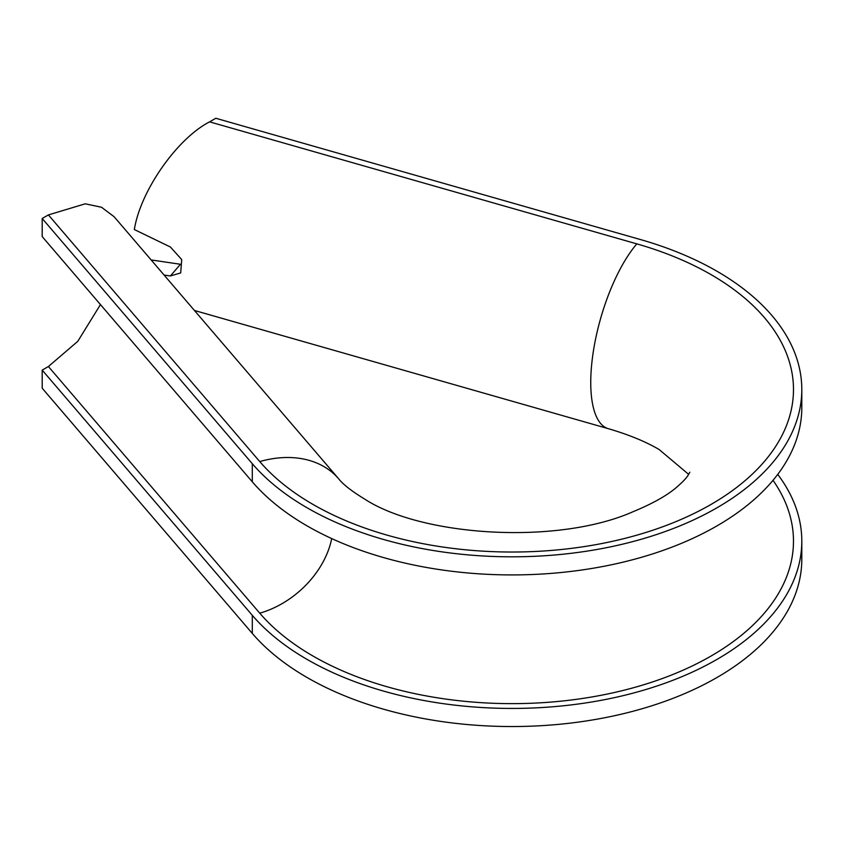<?xml version="1.0" encoding="UTF-8"?>
<svg xmlns="http://www.w3.org/2000/svg" width="844" height="844" viewBox="0 0 844 844"><rect width="100%" height="100%" fill="white"/><g stroke="black" fill="none" stroke-linecap="round" stroke-linejoin="round"><path stroke-width="1.27" d="M777.735 474.381A289.766 167.302 180 0 1 801.8 541.141A289.766 167.302 180 0 1 622.925 695.699A289.766 167.302 180 0 1 307.132 659.438A289.766 167.302 180 0 1 252.303 615.318L42.2 370.115L42.2 388.219L252.303 633.422A289.766 167.302 180 0 0 307.132 677.542A289.766 167.302 180 0 0 622.925 713.802A289.766 167.302 180 0 0 801.8 559.245L801.8 541.141M164.105 275.07L170.414 275.956L180.7 272.928L181.713 259.593L170.414 247.018L134.344 229.547C140.452 190.902 176.976 138.648 209.597 121.852L215.8 118.265L640.512 239.569A289.766 167.302 180 0 1 716.925 271.219A289.766 167.302 180 0 1 801.8 389.517A289.766 167.302 180 0 1 622.925 544.085A289.766 167.302 180 0 1 307.132 507.814A289.766 167.302 180 0 1 252.303 463.704L42.2 218.49L42.2 236.594L252.303 481.808A289.766 167.302 180 0 0 307.132 525.918A289.766 167.302 180 0 0 622.925 562.188A289.766 167.302 180 0 0 801.8 407.62L801.8 389.517M689.812 472.229L687.86 475.636C686.13 478.432 682.311 482.357 676.424 487.431C666.855 495.639 652.37 503.741 632.968 511.749C557.599 545.192 422.222 536.436 364.977 499.279C351.758 491.219 342.991 484.403 338.676 478.812L114.13 216.739L101.533 207.255L85.244 203.815L48.403 214.914L42.2 218.49M100.457 304.578L77.775 341.335L48.403 366.528L42.2 370.115M151.139 259.931L180.437 264.267L170.414 275.956M338.676 478.812A103.928 76.065 139.4 0 0 259.752 461.573L48.403 214.914M194.436 310.465L608.281 428.668A103.928 37.632 -74.1 0 1 590.747 382.511A103.928 37.632 -74.1 0 1 636.83 243.874A281.453 162.502 180 0 1 711.049 274.616A281.453 162.502 180 0 1 711.049 504.427A281.453 162.502 180 0 1 313.008 504.427A281.453 162.502 180 0 1 259.752 461.573M773.02 480.31A281.453 162.502 180 0 1 667.34 676.656A281.453 162.502 180 0 1 313.008 656.041A281.453 162.502 180 0 1 259.752 613.187L48.403 366.528M331.703 538.577A81.762 59.84 -40.6 0 1 259.752 613.187M252.303 615.318L252.303 633.422M252.303 463.704L252.303 481.808M209.597 121.852L636.83 243.874M688.683 474.381L659.08 449.483C645.533 441.549 628.601 434.607 608.281 428.668"/></g></svg>
